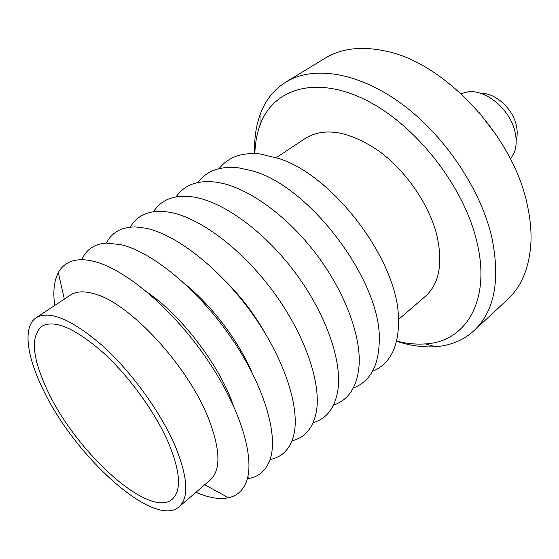 <?xml version="1.0" encoding="UTF-8"?>
<svg xmlns="http://www.w3.org/2000/svg" width="559" height="559" viewBox="0 0 559 559"><rect width="100%" height="100%" fill="white"/><g stroke="black" fill="none" stroke-linecap="round" stroke-linejoin="round"><path stroke-width="0.84" d="M168.783 443.497C155.612 412.787 129.031 376.025 102.59 352.093C74.473 327.853 54.174 319.266 41.701 326.337C30.34 336.686 32.24 358.019 47.396 390.343C75.633 451.889 149.651 519.514 172.326 499.11C181.591 490.606 180.41 472.069 168.783 443.497M510.542 159.14L514.266 152.558C516.425 146.731 516.74 140.12 515.202 132.735C510.94 110.368 486.749 89.496 468.33 91.795L460.979 93.591M516.153 140.414C517.445 136.033 517.543 131.204 516.439 125.929C513.155 108.76 495.183 92.57 480.53 93.29M42.484 388.191C73.411 455.285 154.088 529.156 179.097 506.782C189.131 497.545 187.88 477.407 175.344 446.375C161.027 412.766 131.875 372.343 102.863 346.056C72.034 319.475 49.8 310.035 36.167 317.736C22.807 326.456 26.539 355.391 42.484 388.191M179.097 506.782L210.268 479.978C220.945 470.182 220.442 449.897 208.759 419.117C188.509 366.397 129.457 302.671 94.31 293.817C84.136 290.841 76.185 291.26 70.448 295.054L36.167 317.736M219.149 168.594C228.219 157.065 241.914 152.188 260.228 153.97L279.416 158.686C333.52 176.029 396.485 259.299 398.427 316.094C399.636 345.127 390.986 363.553 372.462 371.372M197.928 182.493C206.676 170.67 220.316 165.799 238.833 167.882L250.942 170.523C308.491 184.477 381.531 281.079 379.275 340.256C378.89 365.6 370.233 381.517 353.309 388.002M176.064 196.859C184.449 184.701 198.012 179.823 216.745 182.241L222.426 183.338C251.34 189.99 288.381 217.318 316.436 254.387C344.456 291.484 360.653 334.568 359.171 364.202C357.571 386.185 349.026 399.825 333.527 405.121M153.543 211.721C161.474 199.214 174.883 194.322 193.77 197.041L193.938 197.068C223.376 201.946 263.722 230.965 294.23 271.353C324.73 311.74 341.577 358.438 338.181 388.037C335.645 406.952 327.288 418.523 313.089 422.744M130.331 227.122C136.99 215.474 148.519 210.296 164.919 211.588L170.362 212.392C200.471 217.961 242.655 249.691 273.98 292.609C305.333 335.512 321.516 383.593 316.317 411.836C313.096 427.963 304.969 437.641 291.945 440.876M225.829 281.443C241.53 297.206 254.827 314.787 265.714 334.191M81.768 259.718L82.718 257.72C87.323 248.734 95.226 243.864 106.42 243.102C111.905 232.216 121.701 226.828 135.816 226.947L145.99 228.233C176.686 234.556 220.714 269.131 252.864 314.528C285.055 359.912 300.56 409.097 293.608 435.65C289.876 449.254 282.022 457.22 270.046 459.533M185.448 284.37C212.015 305.955 238.358 340.801 251.885 372.238M106.42 243.102L120.786 244.625C151.971 251.76 197.865 289.317 230.853 337.161C263.897 384.997 278.703 434.972 270.053 459.526C266.273 470.091 259.432 476.366 249.531 478.35L247.351 478.721M148.491 293.195C182.541 316.722 219.966 366.222 233.32 405.401M54.733 305.452C52.839 291.875 54.034 280.939 58.304 272.659C62.091 265.574 68.226 261.367 76.702 260.047C81.928 259.306 87.924 259.816 94.688 261.591C126.292 269.62 174.073 310.308 207.913 360.555C241.844 410.795 255.959 461.259 245.646 483.507C242.068 491.298 236.352 496.057 228.498 497.769C219.366 499.62 208.528 497.783 195.978 492.269M398.609 319.406L425.287 296.431C439.5 283.602 443.266 262.835 436.579 234.144C428.515 203.28 405.065 169.726 377.856 150.308C348.557 130.981 324.493 126.942 305.647 138.199L276.279 157.603M473.934 330.732L507.509 299.568C521.673 286.446 529.485 267.349 530.945 242.285C531.42 230.916 530.288 218.855 527.549 206.11C514.287 137.479 445.705 63.356 386.542 51.295C362.029 45.866 341.528 48.179 325.038 58.234L285.901 82.04C312.649 65.564 357.201 71.692 400.468 102.968C443.664 134.202 480.321 188.285 491.717 236.89C500.571 279.856 494.645 311.139 473.934 330.732C463.313 340.319 450.47 345.637 435.419 346.699C423.058 347.516 410.131 345.7 396.631 341.263M396.673 341.095C406.645 343.631 416.196 344.575 425.336 343.911C465.675 341.975 491.641 300.777 476.631 240.845C463.327 184.847 414.002 122.966 364.049 99.167C314.011 75.067 272.68 89.517 259.984 125.209C256.854 133.825 255.149 143.272 254.876 153.557M254.708 153.55C254.114 139.352 255.896 126.418 260.047 114.749C265.169 100.557 273.784 89.65 285.901 82.04M478.902 112.121L497.601 136.843M247.672 477.484L249.531 478.35M204.72 484.751L228.498 497.769M425.336 343.911L435.419 346.699M259.984 125.209L260.047 114.749M64.348 299.093L58.304 272.659M83.046 259.746L82.718 257.72"/></g></svg>
